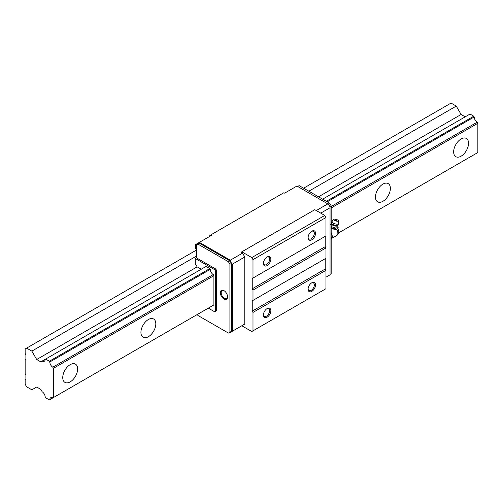<?xml version="1.0" encoding="UTF-8"?>
<svg xmlns="http://www.w3.org/2000/svg" width="503" height="503" viewBox="0 0 503 503"><rect width="100%" height="100%" fill="white"/><g stroke="black" fill="none" stroke-linecap="round" stroke-linejoin="round"><path stroke-width="0.75" d="M468.545 143.28A10.532 6.08 -60 0 1 463.948 153.874A10.532 6.08 -60 0 1 455.831 156.697A10.532 6.08 -60 0 1 453.649 151.875A10.532 6.08 -60 0 1 458.246 141.28A10.532 6.08 -60 0 1 466.363 138.457A10.532 6.08 -60 0 1 468.545 143.28M77.644 368.963A10.532 6.08 -60 0 1 73.048 379.558A10.532 6.08 -60 0 1 64.931 382.381A10.532 6.08 -60 0 1 62.749 377.558A10.532 6.08 -60 0 1 67.345 366.964A10.532 6.08 -60 0 1 75.463 364.141A10.532 6.08 -60 0 1 77.644 368.963M155.823 323.825A10.532 6.08 -60 0 1 151.227 334.426A10.532 6.08 -60 0 1 143.11 337.243A10.532 6.08 -60 0 1 140.928 332.426A10.532 6.08 -60 0 1 145.53 321.826A10.532 6.08 -60 0 1 153.641 319.009A10.532 6.08 -60 0 1 155.823 323.825M390.366 188.418A10.532 6.08 -60 0 1 385.763 199.012A10.532 6.08 -60 0 1 377.652 201.835A10.532 6.08 -60 0 1 375.471 197.013A10.532 6.08 -60 0 1 380.067 186.418A10.532 6.08 -60 0 1 388.184 183.595A10.532 6.08 -60 0 1 390.366 188.418M45.188 359.331L206.079 266.439L209.801 268.589L49.351 361.223L49.791 361.99A4.351 2.509 -120 0 0 52.802 367.209L53.444 368.315L53.444 397.552L52.802 397.917A4.351 2.509 -120 0 0 50.69 397.741A4.351 2.509 -120 0 0 49.791 399.659L49.351 399.916L45.622 397.766L45.188 397.005A4.351 2.509 -120 0 0 42.17 391.78L40.787 389.379L36.694 387.021L31.852 389.812L26.64 386.801L25.15 384.223L25.15 379.708L25.892 379.281L25.892 374.98L25.15 373.691L25.15 359.507L25.892 359.073L25.892 354.778L25.15 353.49L25.15 348.975L26.64 348.114L31.852 351.125L36.694 359.507L40.787 361.871L42.17 361.072A4.351 2.509 -120 0 0 44.283 361.255A4.351 2.509 -120 0 0 45.188 359.331L42.17 361.072M477.209 152.893L338.689 232.864L477.85 152.522L477.85 123.292L477.209 122.179A4.351 2.509 60 0 1 474.197 116.96L327.214 201.822M209.801 268.589L210.248 269.35L49.791 361.99M474.197 116.96L473.757 116.199L326.328 201.313M477.209 122.179L331.169 206.5M210.248 269.35A4.351 2.509 -120 0 0 213.259 274.569L52.802 367.209M477.85 123.292L331.169 207.972M213.259 274.569L213.901 275.682L53.444 368.315M213.901 275.682L213.901 304.912L53.444 397.552M213.901 304.912L52.802 397.917M474.197 154.628L338.689 232.864M209.801 307.276L49.791 399.659M465.193 116.841L461.1 114.477L456.259 106.095L451.046 103.084L303.623 188.197M196.302 250.161L26.64 348.114M456.259 106.095L308.836 191.209M196.403 256.121L31.852 351.125M461.1 114.477L318.512 196.799M195.283 258.485L214.643 269.665L215.391 270.954L216.504 270.306L215.762 269.017L196.403 257.838L195.283 258.485L195.283 263.641L197.145 266.867L36.694 359.507M473.757 116.199L470.028 114.049L322.605 199.163M45.622 359.073L49.351 361.223M311.495 231.386A4.408 2.546 -60 0 1 313.413 231.317A4.408 2.546 -60 0 1 314.325 233.335A4.408 2.546 -60 0 1 312.401 237.774A4.408 2.546 -60 0 1 308.999 238.956A4.408 2.546 -60 0 1 308.1 237.265M315.532 233.335A5.263 3.037 -60 0 1 311.81 239.786A5.263 3.037 -60 0 1 308.088 237.636A5.263 3.037 -60 0 1 311.81 231.185A5.263 3.037 -60 0 1 315.532 233.335M266.823 257.178A4.408 2.546 -60 0 1 268.734 257.108A4.408 2.546 -60 0 1 269.652 259.127A4.408 2.546 -60 0 1 267.722 263.566A4.408 2.546 -60 0 1 264.327 264.748A4.408 2.546 -60 0 1 263.427 263.056M270.859 259.127A5.263 3.037 -60 0 1 267.137 265.578A5.263 3.037 -60 0 1 263.415 263.427A5.263 3.037 -60 0 1 267.137 256.983A5.263 3.037 -60 0 1 270.859 259.127M266.823 308.767A4.408 2.546 -60 0 1 268.734 308.697A4.408 2.546 -60 0 1 269.652 310.716A4.408 2.546 -60 0 1 267.722 315.155A4.408 2.546 -60 0 1 264.327 316.337A4.408 2.546 -60 0 1 263.427 314.639M270.859 310.716A5.263 3.037 -60 0 1 267.137 317.167A5.263 3.037 -60 0 1 263.415 315.016A5.263 3.037 -60 0 1 267.137 308.565A5.263 3.037 -60 0 1 270.859 310.716M311.495 282.969A4.408 2.546 -60 0 1 313.413 282.906A4.408 2.546 -60 0 1 314.325 284.924A4.408 2.546 -60 0 1 312.401 289.363A4.408 2.546 -60 0 1 308.999 290.545A4.408 2.546 -60 0 1 308.1 288.848M315.532 284.924A5.263 3.037 -60 0 1 311.81 291.369A5.263 3.037 -60 0 1 308.088 289.219A5.263 3.037 -60 0 1 311.81 282.774A5.263 3.037 -60 0 1 315.532 284.924M227.551 296.424A4.496 2.597 60 0 1 226.658 298.436A4.496 2.597 60 0 1 223.181 297.286A4.496 2.597 60 0 1 221.194 292.733A4.496 2.597 60 0 1 222.169 290.652A4.496 2.597 60 0 1 224.351 290.885M227.57 296.902A5.124 2.955 60 0 1 223.948 298.989A5.124 2.955 60 0 1 220.327 292.721A5.124 2.955 60 0 1 224.149 290.747A5.124 2.955 60 0 1 227.57 296.669A5.124 2.955 60 0 1 227.57 296.902M325.957 277.184L330.05 274.82L330.05 206.903L328.566 204.319L296.921 186.053L284.635 193.146L283.887 192.712L209.801 235.486L209.801 236.347M327.818 203.891L316.28 210.556M330.05 207.758L320.744 213.134M196.403 257.838L196.403 244.942L197.893 244.087L228.419 261.711L229.909 260.85L198.635 242.792L199.383 242.364L230.28 260.202L230.28 261.063L229.909 260.85L231.399 263.427L231.399 331.351L229.909 332.206L230.28 332.426L231.77 331.565L231.77 263.641L230.28 261.063M199.383 242.364L211.662 235.272L210.92 234.844M198.635 242.792L195.654 244.515L195.654 248.193L196.403 250.469M230.28 260.202L242.565 253.11L244.798 256.983L244.798 324.039L242.565 325.334M241.824 325.762L251.796 331.521L252.99 330.836L252.99 312.432L252.242 311.143L252.242 300.825L252.99 300.398L252.99 290.08L252.242 288.791L252.242 278.473L252.99 278.046L252.99 259.649L251.796 257.58L241.824 251.821L241.075 252.255L242.565 253.11M231.77 263.641L232.512 264.075L244.798 256.983M232.512 264.075L232.512 331.137L231.77 331.565M232.512 331.137L244.798 324.039M197.145 266.867L201.238 269.231M215.391 270.954L215.391 311.363L214.643 311.791L208.317 308.138M215.762 269.017L214.643 269.665M216.504 270.306L216.504 310.716L215.391 311.363M216.504 310.716L215.762 311.143M330.05 274.393L331.169 273.745L331.169 205.828L329.679 203.243L299.153 185.62L297.663 186.481M329.867 206.576L331.169 205.828M328.189 204.105L329.679 203.243M228.419 261.711L229.909 264.289L229.909 332.206L228.419 333.068L197.893 315.444L197.333 314.476M199.383 243.226L197.893 244.087M231.399 263.427L229.909 264.289M231.399 331.351L229.909 332.206M252.99 278.046L325.957 235.92L325.957 217.516L324.768 215.454L314.79 209.694L241.824 251.821M252.99 300.398L325.957 258.272L325.957 247.954L325.215 246.665L325.215 236.347L252.242 278.473M252.99 330.836L325.957 288.703L325.957 270.306L325.215 269.017L325.215 258.699L252.242 300.825M252.99 312.432L325.957 270.306M252.242 311.143L325.215 269.017M252.99 290.08L325.957 247.954M252.242 288.791L325.215 246.665M252.99 259.649L325.957 217.516M251.796 257.58L324.768 215.454M331.169 237.869L332.628 237.032L331.169 239.29M337.821 228.752L337.048 229.186M331.169 225.677L331.389 226.652L335.388 228.004L338.179 227.689L337.884 228.714L336.337 229.387L331.093 227.67M336.979 229.211A3.628 1.157 -163.8 0 1 336.884 229.261A3.628 1.157 -163.8 0 1 336.281 229.412A3.628 1.157 -163.8 0 1 331.169 228.098M332.772 224.407A3.1 0.987 -163.8 0 1 331.823 223.489L331.722 223.86A3.1 0.987 -163.8 0 0 332.571 225.099A3.1 0.987 -163.8 0 0 335.903 226.13A3.1 0.987 -163.8 0 0 337.582 225.564L337.695 225.199A3.1 0.987 -163.8 0 1 332.772 224.407M338.437 220.798L338.569 223.602A3.477 1.107 -163.8 0 1 338.557 223.728A3.477 1.107 -163.8 0 1 337.676 224.175A3.477 1.107 -163.8 0 1 332.942 223.005A3.477 1.107 -163.8 0 1 331.886 221.785A3.477 1.107 -163.8 0 1 331.936 221.672L333.564 219.377A2.553 0.817 -163.8 0 1 334.168 219.132A2.553 0.817 -163.8 0 1 336.853 219.61A2.553 0.817 -163.8 0 1 338.437 220.798A2.553 0.817 -163.8 0 1 337.777 221.213A2.553 0.817 -163.8 0 1 334.847 220.628A2.553 0.817 -163.8 0 1 333.564 219.377M336.67 220.094A1.063 0.34 -163.8 0 1 336.903 220.264A1.063 0.34 -163.8 0 1 336.576 220.616A1.063 0.34 -163.8 0 1 335.275 220.251A1.063 0.34 -163.8 0 1 335.136 219.748A1.063 0.34 -163.8 0 1 335.218 219.736M331.169 227.4L331.389 226.652M335.092 229.022L335.388 228.004M338.179 227.689L337.582 225.564M331.169 232.575L332.628 237.032M336.645 229.349A5.055 2.917 60 0 1 337.871 233.166A5.055 2.917 60 0 1 336.821 235.479L331.93 238.309M337.752 228.614C339.45 231.367 339.141 233.662 336.821 235.479M330.741 224.627L331.722 223.86M337.695 225.199A3.477 3.477 0 0 0 338.557 223.728M336.903 220.264A1.918 1.918 0 0 0 335.136 219.748M331.886 221.785A3.477 3.477 0 0 0 331.823 223.489"/></g></svg>
